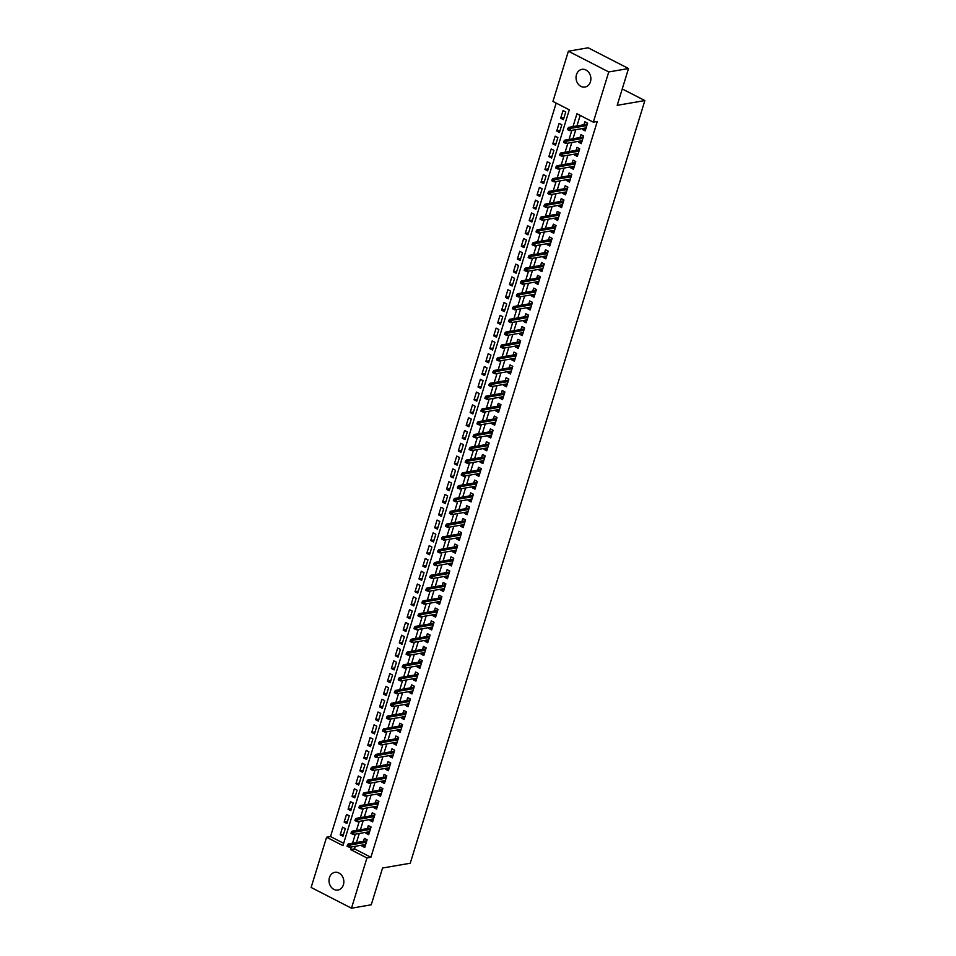 <?xml version="1.0" encoding="UTF-8"?>
<svg xmlns="http://www.w3.org/2000/svg" width="956" height="956" viewBox="0 0 956 956"><rect width="100%" height="100%" fill="white"/><g stroke="black" fill="none" stroke-linecap="round" stroke-linejoin="round"><path stroke-width="1.43" d="M590.438 81.798A8.986 7.373 80.2 0 1 584.976 87.056A8.986 7.373 80.2 0 1 577.854 83.614A8.986 7.373 80.2 0 1 576.48 74.616A8.986 7.373 80.2 0 1 581.929 69.358A8.986 7.373 80.2 0 1 589.063 72.799A8.986 7.373 80.2 0 1 590.438 81.798M343.407 884.778A8.986 7.373 80.2 0 1 337.946 890.048A8.986 7.373 80.2 0 1 330.824 886.606A8.986 7.373 80.2 0 1 329.438 877.608A8.986 7.373 80.2 0 1 334.899 872.338A8.986 7.373 80.2 0 1 342.021 875.792A8.986 7.373 80.2 0 1 343.407 884.778M568.39 51.206L588.155 47.8L628.522 68.533L617.206 105.327L644.87 100.559L410.244 863.244L382.567 868.012L371.251 904.794L351.485 908.2L311.13 887.467L326.582 837.241L342.941 845.642L569.298 109.832L552.938 101.432L568.39 51.206L608.757 71.939L593.306 122.165L576.946 113.764L572.979 126.634M556.177 103.093L330.525 836.56L326.582 837.241M582.79 128.474L582.491 129.454L585.215 130.864L587.582 123.181L584.845 121.782L583.937 124.746M578.858 141.261L578.547 142.253L581.272 143.651L583.638 135.979L580.913 134.581L580.005 137.544M574.915 154.059L574.616 155.051L577.34 156.449L579.706 148.778L576.97 147.367L576.062 150.331M570.983 166.858L570.672 167.85L573.409 169.248L575.763 161.576L573.038 160.166L572.13 163.129M567.039 179.656L566.741 180.648L569.465 182.046L571.831 174.362L569.107 172.964L568.187 175.928M563.108 192.455L562.797 193.447L565.534 194.845L567.888 187.161L565.163 185.763L564.255 188.726M559.176 205.253L558.866 206.233L561.59 207.643L563.956 199.959L561.232 198.561L560.312 201.525M555.233 218.052L554.934 219.032L557.659 220.43L560.025 212.758L557.288 211.36L556.38 214.323M551.301 230.838L550.991 231.83L553.715 233.228L556.081 225.556L553.357 224.158L552.449 227.122M547.358 243.637L547.059 244.628L549.784 246.027L552.15 238.355L549.413 236.945L548.505 239.908M543.426 256.435L543.116 257.427L545.852 258.825L548.206 251.153L545.482 249.743L544.573 252.707M539.483 269.234L539.184 270.225L541.909 271.624L544.275 263.94L541.55 262.541L540.63 265.505M535.551 282.032L535.24 283.012L537.977 284.422L540.331 276.738L537.607 275.34L536.698 278.304M531.608 294.83L531.309 295.81L534.034 297.22L536.4 289.537L533.675 288.138L532.755 291.102M527.676 307.617L527.377 308.609L530.102 310.007L532.456 302.335L529.732 300.937L528.823 303.9M523.745 320.415L523.434 321.407L526.159 322.805L528.525 315.133L525.8 313.735L524.88 316.699M519.801 333.214L519.502 334.206L522.227 335.604L524.593 327.932L521.856 326.522L520.948 329.485M515.87 346.012L515.559 347.004L518.283 348.402L520.65 340.718L517.925 339.32L517.017 342.284M511.926 358.811L511.627 359.803L514.352 361.201L516.718 353.517L513.981 352.119L513.073 355.082M507.995 371.609L507.684 372.589L510.42 373.999L512.775 366.315L510.05 364.917L509.142 367.881M504.051 384.408L503.752 385.388L506.477 386.798L508.843 379.114L506.118 377.716L505.198 380.679M500.119 397.194L499.821 398.186L502.545 399.584L504.899 391.912L502.175 390.514L501.267 393.478M496.188 409.993L495.877 410.984L498.602 412.383L500.968 404.711L498.243 403.301L497.323 406.264M492.244 422.791L491.946 423.783L494.67 425.181L497.036 417.509L494.3 416.099L493.392 419.063M488.313 435.589L488.002 436.581L490.727 437.979L493.093 430.296L490.368 428.897L489.46 431.861M484.369 448.388L484.071 449.38L486.795 450.778L489.161 443.094L486.425 441.696L485.517 444.66M480.438 461.186L480.127 462.166L482.864 463.576L485.218 455.893L482.493 454.494L481.585 457.458M476.494 473.973L476.196 474.965L478.92 476.363L481.286 468.691L478.562 467.293L477.642 470.256M472.563 486.771L472.252 487.763L474.989 489.161L477.343 481.489L474.618 480.091L473.71 483.055M468.619 499.57L468.32 500.562L471.045 501.96L473.411 494.288L470.687 492.878L469.766 495.841M464.688 512.368L464.389 513.36L467.114 514.758L469.468 507.074L466.743 505.676L465.835 508.64M460.756 525.167L460.445 526.159L463.17 527.557L465.536 519.873L462.812 518.475L461.903 521.438M456.813 537.965L456.514 538.945L459.239 540.355L461.605 532.671L458.868 531.273L457.96 534.237M452.881 550.764L452.57 551.743L455.307 553.154L457.661 545.47L454.937 544.072L454.028 547.035M448.938 563.55L448.639 564.542L451.363 565.94L453.73 558.268L451.005 556.87L450.085 559.834M445.006 576.349L444.695 577.34L447.432 578.739L449.786 571.067L447.061 569.657L446.153 572.632M441.063 589.147L440.764 590.139L443.488 591.537L445.855 583.865L443.13 582.455L442.21 585.419M437.131 601.945L436.832 602.937L439.557 604.335L441.911 596.652L439.186 595.253L438.278 598.217M433.199 614.744L432.889 615.736L435.613 617.134L437.979 609.45L435.255 608.052L434.335 611.015M429.256 627.542L428.957 628.522L431.682 629.932L434.048 622.248L431.311 620.85L430.403 623.814M425.324 640.341L425.014 641.321L427.738 642.719L430.104 635.047L427.38 633.649L426.472 636.612M421.381 653.127L421.082 654.119L423.807 655.517L426.173 647.845L423.436 646.447L422.528 649.411M417.449 665.926L417.139 666.918L419.875 668.316L422.229 660.644L419.505 659.234L418.597 662.197M413.506 678.724L413.207 679.716L415.932 681.114L418.298 673.442L415.573 672.032L414.653 674.996M409.574 691.523L409.264 692.514L412 693.913L414.354 686.229L411.63 684.831L410.721 687.794M405.643 704.321L405.332 705.301L408.057 706.711L410.423 699.027L407.698 697.629L406.778 700.593M401.699 717.12L401.4 718.099L404.125 719.51L406.491 711.826L403.755 710.428L402.846 713.391M397.768 729.906L397.457 730.898L400.182 732.296L402.548 724.624L399.823 723.226L398.915 726.19M393.824 742.704L393.525 743.696L396.25 745.094L398.616 737.423L395.88 736.024L394.971 738.988M389.893 755.503L389.582 756.495L392.319 757.893L394.673 750.221L391.948 748.811L391.04 751.775M385.949 768.301L385.65 769.293L388.375 770.691L390.741 763.008L388.017 761.609L387.096 764.573M382.018 781.1L381.707 782.092L384.443 783.49L386.798 775.806L384.073 774.408L383.165 777.371M378.074 793.898L377.775 794.878L380.5 796.288L382.866 788.604L380.141 787.206L379.221 790.17M374.143 806.697L373.844 807.677L376.568 809.087L378.923 801.403L376.198 800.005L375.29 802.968M370.211 819.483L369.9 820.475L372.625 821.873L374.991 814.201L372.266 812.803L371.346 815.767M366.268 832.282L365.969 833.274L368.693 834.672L371.059 827L368.323 825.59L367.415 828.553M343.551 834.289L340.205 834.863L342.571 827.179L345.295 828.589L342.941 836.261L340.205 834.863M347.482 821.491L344.148 822.064L346.514 814.381L349.239 815.791L346.873 823.463L344.148 822.064M351.414 808.692L348.08 809.266L350.446 801.594L353.17 802.992L350.816 810.664L348.08 809.266M355.357 795.894L352.023 796.468L354.377 788.796L357.114 790.194L354.748 797.878L352.023 796.468M359.289 783.095L355.955 783.669L358.321 775.997L361.045 777.395L358.679 785.079L355.955 783.669M363.232 770.309L359.898 770.883L362.252 763.199L364.989 764.597L362.623 772.281L359.898 770.883M367.164 757.51L363.83 758.084L366.196 750.4L368.92 751.798L366.554 759.482L363.83 758.084M371.107 744.712L367.773 745.286L370.127 737.602L372.852 739.012L370.498 746.684L367.773 745.286M375.039 731.914L371.705 732.487L374.071 724.815L376.795 726.213L374.429 733.885L371.705 732.487M378.97 719.115L375.636 719.689L378.002 712.017L380.727 713.415L378.373 721.087L375.636 719.689M382.914 706.317L379.58 706.89L381.934 699.218L384.671 700.617L382.304 708.3L379.58 706.89M386.845 693.518L383.511 694.092L385.877 686.42L388.602 687.818L386.236 695.502L383.511 694.092M390.789 680.732L387.455 681.305L389.809 673.622L392.546 675.02L390.179 682.703L387.455 681.305M394.72 667.933L391.386 668.507L393.752 660.823L396.477 662.233L394.111 669.905L391.386 668.507M398.664 655.135L395.33 655.708L397.684 648.025L400.409 649.435L398.055 657.107L395.33 655.708M402.596 642.336L399.261 642.91L401.628 635.238L404.352 636.636L401.986 644.308L399.261 642.91M406.539 629.538L403.193 630.112L405.559 622.44L408.284 623.838L405.93 631.522L403.193 630.112M410.471 616.74L407.137 617.313L409.503 609.641L412.227 611.039L409.861 618.723L407.137 617.313M414.402 603.953L411.068 604.527L413.434 596.843L416.159 598.241L413.805 605.925L411.068 604.527M418.346 591.155L415.012 591.728L417.366 584.044L420.102 585.442L417.736 593.126L415.012 591.728M422.277 578.356L418.943 578.93L421.309 571.246L424.034 572.656L421.668 580.328L418.943 578.93M426.221 565.558L422.887 566.131L425.241 558.459L427.977 559.858L425.611 567.529L422.887 566.131M430.152 552.759L426.818 553.333L429.184 545.661L431.909 547.059L429.543 554.731L426.818 553.333M434.096 539.961L430.75 540.534L433.116 532.862L435.84 534.261L433.486 541.944L430.75 540.534M438.027 527.162L434.693 527.736L437.059 520.064L439.784 521.462L437.418 529.146L434.693 527.736M441.959 514.376L438.625 514.949L440.991 507.266L443.715 508.664L441.361 516.348L438.625 514.949M445.902 501.577L442.568 502.151L444.922 494.467L447.659 495.877L445.293 503.549L442.568 502.151M449.834 488.779L446.5 489.353L448.866 481.669L451.591 483.079L449.224 490.751L446.5 489.353M453.777 475.98L450.443 476.554L452.797 468.882L455.534 470.28L453.168 477.952L450.443 476.554M457.709 463.182L454.375 463.756L456.741 456.084L459.466 457.482L457.099 465.154L454.375 463.756M461.652 450.384L458.318 450.957L460.673 443.285L463.397 444.683L461.043 452.367L458.318 450.957M465.584 437.585L462.25 438.171L464.616 430.487L467.341 431.885L464.975 439.569L462.25 438.171M469.515 424.799L466.181 425.372L468.548 417.688L471.272 419.087L468.918 426.77L466.181 425.372M473.459 412L470.125 412.574L472.491 404.89L475.216 406.3L472.85 413.972L470.125 412.574M477.391 399.202L474.057 399.775L476.423 392.091L479.147 393.502L476.793 401.173L474.057 399.775M481.334 386.403L478 386.977L480.354 379.305L483.091 380.703L480.725 388.375L478 386.977M485.266 373.605L481.932 374.178L484.298 366.507L487.022 367.905L484.656 375.589L481.932 374.178M489.209 360.806L485.875 361.38L488.229 353.708L490.954 355.106L488.6 362.79L485.875 361.38M493.141 348.02L489.807 348.593L492.173 340.91L494.897 342.308L492.531 349.992L489.807 348.593M497.084 335.221L493.738 335.795L496.104 328.111L498.829 329.509L496.475 337.193L493.738 335.795M501.016 322.423L497.682 322.997L500.048 315.313L502.772 316.723L500.406 324.395L497.682 322.997M504.947 309.625L501.613 310.198L503.979 302.526L506.704 303.924L504.35 311.596L501.613 310.198M508.891 296.826L505.557 297.4L507.911 289.728L510.647 291.126L508.281 298.798L505.557 297.4M512.822 284.028L509.488 284.601L511.854 276.929L514.579 278.327L512.213 286.011L509.488 284.601M516.766 271.229L513.432 271.803L515.786 264.131L518.522 265.529L516.156 273.213L513.432 271.803M520.697 258.443L517.363 259.016L519.729 251.332L522.454 252.731L520.088 260.414L517.363 259.016M524.641 245.644L521.307 246.218L523.661 238.534L526.386 239.944L524.031 247.616L521.307 246.218M528.572 232.846L525.238 233.419L527.604 225.736L530.329 227.146L527.963 234.818L525.238 233.419M532.504 220.047L529.17 220.621L531.536 212.949L534.261 214.347L531.906 222.019L529.17 220.621M536.447 207.249L533.113 207.822L535.468 200.151L538.204 201.549L535.838 209.221L533.113 207.822M540.379 194.45L537.045 195.024L539.411 187.352L542.136 188.75L539.77 196.434L537.045 195.024M544.322 181.664L540.988 182.238L543.343 174.554L546.079 175.952L543.713 183.636L540.988 182.238M548.254 168.865L544.92 169.439L547.286 161.755L550.011 163.153L547.645 170.837L544.92 169.439M552.198 156.067L548.864 156.641L551.218 148.957L553.942 150.367L551.588 158.039L548.864 156.641M556.129 143.269L552.795 143.842L555.161 136.158L557.886 137.568L555.52 145.24L552.795 143.842M560.073 130.47L556.727 131.044L559.093 123.372L561.817 124.77L559.463 132.442L556.727 131.044M330.525 836.56L343.658 843.3M563.395 119.655L565.761 111.972L563.036 110.573L560.67 118.245L563.395 119.655M355.333 846.287L354.533 848.88L370.892 857.293L597.261 121.484L593.306 122.165M580.173 115.425L576.934 125.953M575.787 129.669L573.003 138.751M571.855 142.468L569.059 151.538M567.912 155.266L565.127 164.336M563.98 168.065L561.184 177.135M560.037 180.863L557.252 189.933M556.105 193.662L553.309 202.732M552.162 206.46L549.377 215.53M548.23 219.247L545.434 228.317M544.299 232.045L541.502 241.115M540.355 244.844L537.571 253.914M536.424 257.642L533.627 266.712M532.48 270.44L529.696 279.511M528.548 283.239L525.752 292.309M524.605 296.025L521.821 305.107M520.673 308.824L517.877 317.894M516.742 321.622L513.946 330.692M512.798 334.421L510.014 343.491M508.867 347.219L506.071 356.289M504.923 360.018L502.139 369.088M500.992 372.816L498.195 381.886M497.048 385.603L494.264 394.685M493.117 398.401L490.32 407.471M489.173 411.2L486.389 420.27M485.242 423.998L482.457 433.068M481.31 436.796L478.514 445.866M477.367 449.595L474.582 458.665M473.435 462.393L470.639 471.463M469.492 475.18L466.707 484.25M465.56 487.978L462.764 497.048M461.617 500.777L458.832 509.847M457.685 513.575L454.889 522.645M453.753 526.374L450.957 535.444M449.81 539.172L447.026 548.242M445.878 551.959L443.082 561.041M441.935 564.757L439.151 573.827M438.003 577.555L435.207 586.625M434.06 590.354L431.276 599.424M430.128 603.152L427.332 612.222M426.185 615.951L423.4 625.021M422.253 628.749L419.469 637.819M418.322 641.536L415.525 650.606M414.378 654.334L411.594 663.404M410.447 667.133L407.65 676.203M406.503 679.931L403.719 689.001M402.572 692.73L399.775 701.8M398.628 705.528L395.844 714.598M394.697 718.326L391.9 727.397M390.765 731.113L387.969 740.183M386.822 743.911L384.037 752.981M382.89 756.71L380.094 765.78M378.946 769.508L376.162 778.578M375.015 782.307L372.219 791.377M371.071 795.105L368.287 804.175M367.14 807.892L364.344 816.974M363.208 820.69L360.412 829.76M359.265 833.489L356.48 842.559M362.336 845.08L362.025 846.072L364.75 847.47L367.116 839.798L364.391 838.388L363.483 841.352M644.87 100.559L622.248 88.932M628.522 68.533L608.757 71.939M370.892 857.293L366.937 857.974L351.485 908.2M351.378 846.968L350.577 849.561L366.937 857.974M571.831 130.351L569.047 139.433M567.9 143.149L565.104 152.219M563.956 155.948L561.172 165.018M560.025 168.746L557.229 177.816M556.093 181.544L553.297 190.614M552.15 194.343L549.365 203.413M548.218 207.141L545.422 216.211M544.275 219.928L541.49 228.998M540.343 232.726L537.547 241.796M536.4 245.525L533.615 254.595M532.468 258.323L529.672 267.393M528.525 271.122L525.74 280.192M524.593 283.92L521.797 292.99M520.662 296.707L517.865 305.789M516.718 309.505L513.934 318.575M512.786 322.303L509.99 331.374M508.843 335.102L506.059 344.172M504.911 347.9L502.115 356.97M500.968 360.699L498.184 369.769M497.036 373.497L494.24 382.567M493.105 386.284L490.309 395.354M489.161 399.082L486.377 408.152M485.23 411.881L482.433 420.951M481.286 424.679L478.502 433.749M477.355 437.478L474.558 446.548M473.411 450.276L470.627 459.346M469.48 463.062L466.683 472.145M465.536 475.861L462.752 484.931M461.605 488.659L458.82 497.729M457.673 501.458L454.877 510.528M453.73 514.256L450.945 523.326M449.798 527.055L447.002 536.125M445.855 539.853L443.07 548.923M441.923 552.64L439.127 561.722M437.979 565.438L435.195 574.508M434.048 578.237L431.252 587.307M430.116 591.035L427.32 600.105M426.173 603.834L423.389 612.904M422.241 616.632L419.445 625.702M418.298 629.43L415.513 638.5M414.366 642.217L411.57 651.287M410.423 655.015L407.638 664.085M406.491 667.814L403.695 676.884M402.56 680.612L399.763 689.682M398.616 693.411L395.832 702.481M394.685 706.209L391.888 715.279M390.741 718.996L387.957 728.078M386.81 731.794L384.013 740.864M382.866 744.593L380.082 753.663M378.935 757.391L376.138 766.461M374.991 770.189L372.207 779.26M371.059 782.988L368.263 792.058M367.128 795.786L364.332 804.856M363.184 808.573L360.4 817.643M359.253 821.371L356.457 830.441M355.309 834.17L352.525 843.24M354.533 848.88L350.577 849.561M365.359 845.498L362.025 846.072M564.004 117.672L560.67 118.245M369.303 832.7L365.969 833.274M373.234 819.901L369.9 820.475M377.178 807.103L373.844 807.677M381.109 794.305L377.775 794.878M385.053 781.518L381.707 782.092M388.984 768.72L385.65 769.293M392.916 755.921L389.582 756.495M396.86 743.123L393.525 743.696M400.791 730.324L397.457 730.898M404.735 717.526L401.4 718.099M408.666 704.727L405.332 705.301M412.61 691.941L409.264 692.514M416.541 679.142L413.207 679.716M420.473 666.344L417.139 666.918M424.416 653.546L421.082 654.119M428.348 640.747L425.014 641.321M432.291 627.949L428.957 628.522M436.223 615.15L432.889 615.736M440.166 602.364L436.832 602.937M444.098 589.565L440.764 590.139M448.029 576.767L444.695 577.34M451.973 563.968L448.639 564.542M455.904 551.17L452.57 551.743M459.848 538.371L456.514 538.945M463.78 525.585L460.445 526.159M467.723 512.786L464.389 513.36M471.655 499.988L468.32 500.562M475.598 487.19L472.252 487.763M479.53 474.391L476.196 474.965M483.461 461.593L480.127 462.166M487.405 448.794L484.071 449.38M491.336 436.008L488.002 436.581M495.28 423.209L491.946 423.783M499.211 410.411L495.877 410.984M503.155 397.612L499.821 398.186M507.086 384.814L503.752 385.388M511.018 372.015L507.684 372.589M514.961 359.229L511.627 359.803M518.893 346.43L515.559 347.004M522.836 333.632L519.502 334.206M526.768 320.834L523.434 321.407M530.711 308.035L527.377 308.609M534.643 295.237L531.309 295.81M538.587 282.438L535.24 283.012M542.518 269.652L539.184 270.225M546.45 256.853L543.116 257.427M550.393 244.055L547.059 244.628M554.325 231.256L550.991 231.83M558.268 218.458L554.934 219.032M562.2 205.66L558.866 206.233M566.143 192.861L562.797 193.447M570.075 180.075L566.741 180.648M574.006 167.276L570.672 167.85M577.95 154.478L574.616 155.051M581.881 141.679L578.547 142.253M585.825 128.881L582.491 129.454M366.817 840.778L348.211 843.981L350.171 844.996L366.375 842.2M348.558 845.463L347.458 844.901L347.064 846.18L348.163 846.741L348.558 845.463L350.171 844.996L349.466 847.291L365.67 844.507M348.211 843.981L347.458 844.901M348.163 846.741L349.466 847.291M370.749 827.98L352.143 831.182L354.114 832.198L370.319 829.402M352.489 832.664L351.402 832.102L351.007 833.381L352.095 833.943L352.489 832.664L354.114 832.198L353.409 834.504L369.602 831.708M352.143 831.182L351.402 832.102M352.095 833.943L353.409 834.504M374.692 815.193L356.086 818.396L358.046 819.4L374.25 816.615M356.433 819.866L355.333 819.304L354.939 820.583L356.038 821.144L356.433 819.866L358.046 819.4L357.341 821.706L373.545 818.91M356.086 818.396L355.333 819.304M356.038 821.144L357.341 821.706M378.624 802.395L360.018 805.597L361.989 806.601L378.182 803.817M360.364 807.067L359.277 806.505L358.882 807.784L359.97 808.346L360.364 807.067L361.989 806.601L361.272 808.907L377.477 806.111M360.018 805.597L359.277 806.505M359.97 808.346L361.272 808.907M382.555 789.596L363.961 792.799L365.921 793.803L382.125 791.018M364.296 794.269L363.208 793.707L362.814 794.986L363.901 795.547L364.296 794.269L365.921 793.803L365.216 796.109L381.42 793.325M363.961 792.799L363.208 793.707M363.901 795.547L365.216 796.109M386.499 776.798L367.893 780L369.864 781.004L386.057 778.22M368.239 781.47L367.152 780.909L366.757 782.199L367.845 782.749L368.239 781.47L369.864 781.004L369.147 783.311L385.352 780.526M367.893 780L367.152 780.909M367.845 782.749L369.147 783.311M390.43 763.999L371.836 767.202L373.796 768.218L390 765.421M372.171 768.672L371.083 768.122L370.689 769.401L371.776 769.962L372.171 768.672L373.796 768.218L373.091 770.512L389.283 767.728M371.836 767.202L371.083 768.122M371.776 769.962L373.091 770.512M394.374 751.201L375.768 754.404L377.728 755.419L393.932 752.623M376.114 755.885L375.015 755.324L374.621 756.602L375.72 757.164L376.114 755.885L377.728 755.419L377.023 757.726L393.227 754.929M375.768 754.404L375.015 755.324M375.72 757.164L377.023 757.726M398.305 738.402L379.711 741.605L381.671 742.621L397.875 739.836M380.046 743.087L378.958 742.525L378.564 743.804L379.651 744.365L380.046 743.087L381.671 742.621L380.966 744.927L397.158 742.131M379.711 741.605L378.958 742.525M379.651 744.365L380.966 744.927M402.249 725.616L383.643 728.819L385.603 729.822L401.807 727.038M383.989 730.288L382.89 729.727L382.496 731.005L383.595 731.567L383.989 730.288L385.603 729.822L384.898 732.129L401.102 729.332M383.643 728.819L382.89 729.727M383.595 731.567L384.898 732.129M406.18 712.817L387.574 716.02L389.546 717.024L405.738 714.24M387.921 717.49L386.833 716.928L386.439 718.207L387.527 718.769L387.921 717.49L389.546 717.024L388.829 719.33L405.033 716.546M387.574 716.02L386.833 716.928M387.527 718.769L388.829 719.33M410.112 700.019L391.518 703.222L393.478 704.225L409.682 701.441M391.852 704.692L390.765 704.13L390.371 705.409L391.47 705.97L391.852 704.692L393.478 704.225L392.773 706.532L408.977 703.747M391.518 703.222L390.765 704.13M391.47 705.97L392.773 706.532M414.056 687.221L395.449 690.423L397.421 691.439L413.613 688.643M395.796 691.893L394.709 691.331L394.314 692.622L395.402 693.172L395.796 691.893L397.421 691.439L396.704 693.733L412.908 690.949M395.449 690.423L394.709 691.331M395.402 693.172L396.704 693.733M417.987 674.422L399.393 677.625L401.353 678.64L417.557 675.844M399.728 679.107L398.64 678.545L398.246 679.824L399.333 680.385L399.728 679.107L401.353 678.64L400.648 680.935L416.84 678.151M399.393 677.625L398.64 678.545M399.333 680.385L400.648 680.935M421.931 661.624L403.324 664.826L405.284 665.842L421.488 663.046M403.671 666.308L402.572 665.746L402.189 667.025L403.277 667.587L403.671 666.308L405.284 665.842L404.579 668.148L420.783 665.352M403.324 664.826L402.572 665.746M403.277 667.587L404.579 668.148M425.862 648.837L407.268 652.04L409.228 653.044L425.432 650.259M407.603 653.51L406.515 652.948L406.121 654.227L407.208 654.788L407.603 653.51L409.228 653.044L408.523 655.35L424.715 652.554M407.268 652.04L406.515 652.948M407.208 654.788L408.523 655.35M429.806 636.039L411.2 639.241L413.159 640.245L429.364 637.461M411.546 640.711L410.447 640.15L410.052 641.428L411.152 641.99L411.546 640.711L413.159 640.245L412.454 642.552L428.658 639.755M411.2 639.241L410.447 640.15M411.152 641.99L412.454 642.552M433.737 623.24L415.131 626.443L417.103 627.447L433.295 624.662M415.478 627.913L414.39 627.351L413.996 628.63L415.083 629.191L415.478 627.913L417.103 627.447L416.386 629.753L432.59 626.969M415.131 626.443L414.39 627.351M415.083 629.191L416.386 629.753M437.681 610.442L419.075 613.644L421.034 614.648L437.239 611.864M419.421 615.114L418.322 614.553L417.927 615.831L419.027 616.393L419.421 615.114L421.034 614.648L420.329 616.955L436.534 614.17M419.075 613.644L418.322 614.553M419.027 616.393L420.329 616.955M441.612 597.643L423.006 600.846L424.978 601.862L441.17 599.065M423.353 602.316L422.265 601.766L421.871 603.045L422.958 603.606L423.353 602.316L424.978 601.862L424.261 604.156L440.465 601.372M423.006 600.846L422.265 601.766M422.958 603.606L424.261 604.156M445.544 584.845L426.95 588.048L428.909 589.063L445.114 586.267M427.284 589.529L426.197 588.968L425.802 590.246L426.89 590.808L427.284 589.529L428.909 589.063L428.204 591.358L444.397 588.573M426.95 588.048L426.197 588.968M426.89 590.808L428.204 591.358M449.487 572.047L430.881 575.249L432.853 576.265L449.045 573.469M431.228 576.731L430.14 576.169L429.746 577.448L430.833 578.01L431.228 576.731L432.853 576.265L432.136 578.571L448.34 575.775M430.881 575.249L430.14 576.169M430.833 578.01L432.136 578.571M453.419 559.26L434.825 562.463L436.784 563.466L452.989 560.682M435.159 563.932L434.072 563.371L433.677 564.649L434.765 565.211L435.159 563.932L436.784 563.466L436.079 565.773L452.272 562.976M434.825 562.463L434.072 563.371M434.765 565.211L436.079 565.773M457.362 546.462L438.756 549.664L440.716 550.668L456.92 547.884M439.103 551.134L438.003 550.572L437.609 551.851L438.708 552.413L439.103 551.134L440.716 550.668L440.011 552.974L456.215 550.19M438.756 549.664L438.003 550.572M438.708 552.413L440.011 552.974M461.294 533.663L442.7 536.866L444.66 537.87L460.864 535.085M443.034 538.336L441.947 537.774L441.553 539.053L442.64 539.614L443.034 538.336L444.66 537.87L443.954 540.176L460.147 537.392M442.7 536.866L441.947 537.774M442.64 539.614L443.954 540.176M465.237 520.865L446.631 524.067L448.591 525.071L464.795 522.287M446.978 525.537L445.878 524.975L445.484 526.266L446.583 526.816L446.978 525.537L448.591 525.071L447.886 527.377L464.09 524.593M446.631 524.067L445.878 524.975M446.583 526.816L447.886 527.377M469.169 508.066L450.563 511.269L452.535 512.285L468.727 509.488M450.909 512.751L449.822 512.189L449.428 513.468L450.515 514.029L450.909 512.751L452.535 512.285L451.818 514.579L468.022 511.795M450.563 511.269L449.822 512.189M450.515 514.029L451.818 514.579M473.101 495.268L454.506 498.47L456.466 499.486L472.67 496.69M454.841 499.952L453.753 499.39L453.359 500.669L454.459 501.231L454.841 499.952L456.466 499.486L455.761 501.792L471.965 498.996M454.506 498.47L453.753 499.39M454.459 501.231L455.761 501.792M477.044 482.481L458.438 485.684L460.41 486.688L476.602 483.903M458.784 487.154L457.697 486.592L457.303 487.871L458.39 488.432L458.784 487.154L460.41 486.688L459.693 488.994L475.897 486.198M458.438 485.684L457.697 486.592M458.39 488.432L459.693 488.994M480.976 469.683L462.381 472.885L464.341 473.889L480.545 471.105M462.716 474.355L461.629 473.794L461.234 475.072L462.322 475.634L462.716 474.355L464.341 473.889L463.636 476.196L479.828 473.399M462.381 472.885L461.629 473.794M462.322 475.634L463.636 476.196M484.919 456.884L466.313 460.087L468.273 461.091L484.477 458.306M466.659 461.557L465.56 460.995L465.178 462.274L466.265 462.835L466.659 461.557L468.273 461.091L467.568 463.397L483.772 460.613M466.313 460.087L465.56 460.995M466.265 462.835L467.568 463.397M488.851 444.086L470.256 447.289L472.216 448.292L488.42 445.508M470.591 448.758L469.504 448.197L469.109 449.475L470.197 450.037L470.591 448.758L472.216 448.292L471.511 450.599L487.703 447.814M470.256 447.289L469.504 448.197M470.197 450.037L471.511 450.599M492.794 431.287L474.188 434.49L476.148 435.506L492.352 432.71M474.535 435.96L473.435 435.41L473.041 436.689L474.14 437.25L474.535 435.96L476.148 435.506L475.443 437.8L491.647 435.016M474.188 434.49L473.435 435.41M474.14 437.25L475.443 437.8M496.726 418.489L478.12 421.692L480.091 422.707L496.284 419.911M478.466 423.173L477.379 422.612L476.984 423.89L478.072 424.452L478.466 423.173L480.091 422.707L479.374 425.002L495.578 422.217M478.12 421.692L477.379 422.612M478.072 424.452L479.374 425.002M500.669 405.691L482.063 408.893L484.023 409.909L500.227 407.113M482.41 410.375L481.31 409.813L480.916 411.092L482.015 411.654L482.41 410.375L484.023 409.909L483.318 412.215L499.522 409.419M482.063 408.893L481.31 409.813M482.015 411.654L483.318 412.215M504.601 392.904L485.995 396.107L487.966 397.11L504.159 394.326M486.341 397.577L485.254 397.015L484.859 398.294L485.947 398.855L486.341 397.577L487.966 397.11L487.249 399.417L503.454 396.62M485.995 396.107L485.254 397.015M485.947 398.855L487.249 399.417M508.532 380.106L489.938 383.308L491.898 384.312L508.102 381.528M490.273 384.778L489.185 384.216L488.791 385.495L489.878 386.057L490.273 384.778L491.898 384.312L491.193 386.618L507.385 383.822M489.938 383.308L489.185 384.216M489.878 386.057L491.193 386.618M512.476 367.307L493.87 370.51L495.841 371.514L512.034 368.729M494.216 371.98L493.129 371.418L492.734 372.697L493.822 373.258L494.216 371.98L495.841 371.514L495.124 373.82L511.329 371.036M493.87 370.51L493.129 371.418M493.822 373.258L495.124 373.82M516.407 354.509L497.813 357.711L499.773 358.715L515.977 355.931M498.148 359.181L497.06 358.62L496.666 359.91L497.753 360.46L498.148 359.181L499.773 358.715L499.068 361.021L515.26 358.237M497.813 357.711L497.06 358.62M497.753 360.46L499.068 361.021M520.351 341.71L501.745 344.913L503.704 345.929L519.909 343.132M502.091 346.383L500.992 345.833L500.597 347.112L501.697 347.673L502.091 346.383L503.704 345.929L502.999 348.223L519.204 345.439M501.745 344.913L500.992 345.833M501.697 347.673L502.999 348.223M524.282 328.912L505.688 332.114L507.648 333.13L523.852 330.334M506.023 333.596L504.935 333.035L504.541 334.313L505.628 334.875L506.023 333.596L507.648 333.13L506.943 335.437L523.135 332.64M505.688 332.114L504.935 333.035M505.628 334.875L506.943 335.437M528.226 316.113L509.62 319.316L511.58 320.332L527.784 317.535M509.966 320.798L508.867 320.236L508.473 321.515L509.572 322.076L509.966 320.798L511.58 320.332L510.874 322.638L527.079 319.842M509.62 319.316L508.867 320.236M509.572 322.076L510.874 322.638M532.157 303.327L513.551 306.529L515.523 307.533L531.715 304.749M513.898 307.999L512.81 307.438L512.416 308.716L513.503 309.278L513.898 307.999L515.523 307.533L514.806 309.84L531.01 307.043M513.551 306.529L512.81 307.438M513.503 309.278L514.806 309.84M536.089 290.528L517.495 293.731L519.455 294.735L535.659 291.95M517.829 295.201L516.742 294.639L516.348 295.918L517.435 296.48L517.829 295.201L519.455 294.735L518.75 297.041L534.954 294.257M517.495 293.731L516.742 294.639M517.435 296.48L518.75 297.041M540.032 277.73L521.426 280.933L523.398 281.936L539.59 279.152M521.773 282.402L520.685 281.841L520.291 283.119L521.379 283.681L521.773 282.402L523.398 281.936L522.681 284.243L538.885 281.458M521.426 280.933L520.685 281.841M521.379 283.681L522.681 284.243M543.964 264.932L525.37 268.134L527.33 269.15L543.534 266.354M525.704 269.604L524.617 269.042L524.223 270.333L525.31 270.883L525.704 269.604L527.33 269.15L526.625 271.444L542.817 268.66M525.37 268.134L524.617 269.042M525.31 270.883L526.625 271.444M547.908 252.133L529.301 255.336L531.261 256.351L547.465 253.555M529.648 256.817L528.548 256.256L528.166 257.534L529.254 258.096L529.648 256.817L531.261 256.351L530.556 258.646L546.76 255.861M529.301 255.336L528.548 256.256M529.254 258.096L530.556 258.646M551.839 239.335L533.245 242.537L535.205 243.553L551.409 240.757M533.579 244.019L532.492 243.457L532.098 244.736L533.185 245.298L533.579 244.019L535.205 243.553L534.5 245.859L550.692 243.063M533.245 242.537L532.492 243.457M533.185 245.298L534.5 245.859M555.783 226.548L537.176 229.751L539.136 230.755L555.34 227.97M537.523 231.221L536.424 230.659L536.029 231.938L537.129 232.499L537.523 231.221L539.136 230.755L538.431 233.061L554.635 230.265M537.176 229.751L536.424 230.659M537.129 232.499L538.431 233.061M559.714 213.75L541.108 216.952L543.08 217.956L559.272 215.172M541.455 218.422L540.367 217.86L539.973 219.139L541.06 219.701L541.455 218.422L543.08 217.956L542.363 220.262L558.567 217.466M541.108 216.952L540.367 217.86M541.06 219.701L542.363 220.262M563.646 200.951L545.051 204.154L547.011 205.158L563.215 202.373M545.386 205.624L544.299 205.062L543.904 206.341L545.004 206.902L545.386 205.624L547.011 205.158L546.306 207.464L562.51 204.68M545.051 204.154L544.299 205.062M545.004 206.902L546.306 207.464M567.589 188.153L548.983 191.355L550.955 192.359L567.147 189.575M549.33 192.825L548.242 192.264L547.848 193.542L548.935 194.104L549.33 192.825L550.955 192.359L550.238 194.666L566.442 191.881M548.983 191.355L548.242 192.264M548.935 194.104L550.238 194.666M571.521 175.354L552.927 178.557L554.886 179.573L571.091 176.776M553.261 180.027L552.174 179.477L551.779 180.756L552.867 181.317L553.261 180.027L554.886 179.573L554.181 181.867L570.374 179.083M552.927 178.557L552.174 179.477M552.867 181.317L554.181 181.867M575.464 162.556L556.858 165.758L558.818 166.774L575.022 163.978M557.205 167.24L556.105 166.679L555.723 167.957L556.81 168.519L557.205 167.24L558.818 166.774L558.113 169.069L574.317 166.284M556.858 165.758L556.105 166.679M556.81 168.519L558.113 169.069M579.396 149.757L560.802 152.96L562.761 153.976L578.966 151.179M561.136 154.442L560.049 153.88L559.654 155.159L560.742 155.72L561.136 154.442L562.761 153.976L562.056 156.282L578.249 153.486M560.802 152.96L560.049 153.88M560.742 155.72L562.056 156.282M583.339 136.971L564.733 140.173L566.693 141.177L582.897 138.393M565.08 141.643L563.98 141.082L563.586 142.36L564.685 142.922L565.08 141.643L566.693 141.177L565.988 143.484L582.192 140.687M564.733 140.173L563.98 141.082M564.685 142.922L565.988 143.484M587.271 124.172L568.665 127.375L570.636 128.379L586.829 125.594M569.011 128.845L567.924 128.283L567.529 129.562L568.617 130.124L569.011 128.845L570.636 128.379L569.931 130.685L586.124 127.901M568.665 127.375L567.924 128.283M568.617 130.124L569.931 130.685"/></g></svg>
